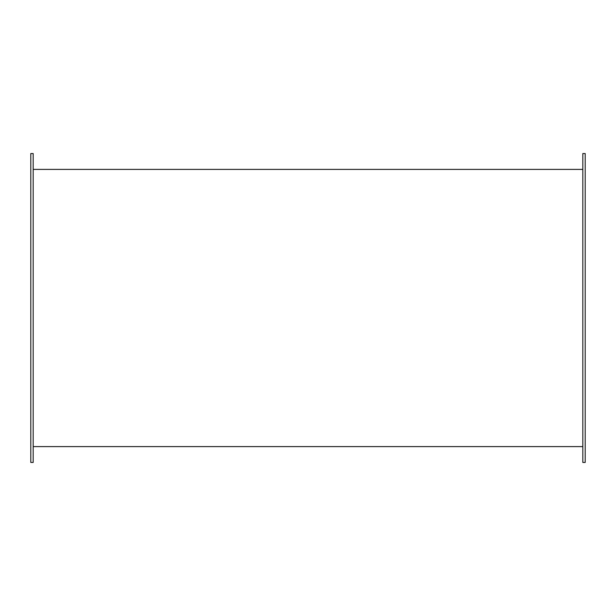 <?xml version="1.0" encoding="UTF-8"?>
<svg xmlns="http://www.w3.org/2000/svg" width="616" height="616" viewBox="0 0 616 616"><rect width="100%" height="100%" fill="white"/><g stroke="black" fill="none" stroke-linecap="round" stroke-linejoin="round"><path stroke-width="0.92" d="M585.2 153.561L585.2 462.439L585.2 153.561L582.821 153.561L582.821 462.439L582.821 153.561L585.2 153.561M30.8 153.561L30.8 462.439L30.8 153.561L33.179 153.561L33.179 462.439L30.8 462.439L33.179 462.439L33.179 153.561L30.8 153.561M582.821 169.4L33.179 169.4L582.821 169.4M582.821 446.6L33.179 446.6L582.821 446.6M582.821 462.439L585.2 462.439L582.821 462.439"/></g></svg>
